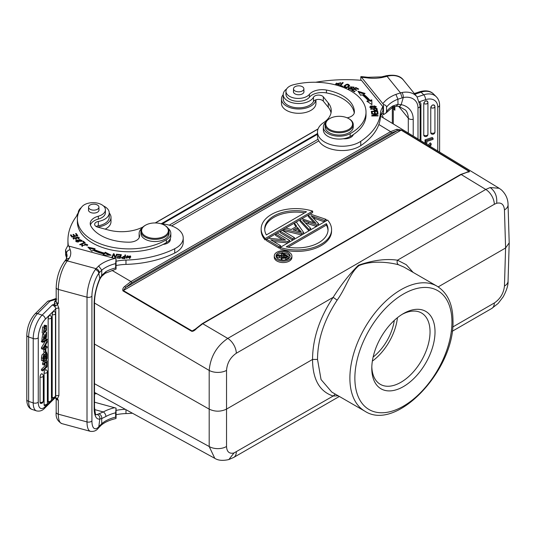 <?xml version="1.0" encoding="UTF-8"?>
<svg xmlns="http://www.w3.org/2000/svg" width="536" height="536" viewBox="0 0 536 536"><rect width="100%" height="100%" fill="white"/><g stroke="black" fill="none" stroke-linecap="round" stroke-linejoin="round"><path stroke-width="0.8" d="M283.209 94.651A17.253 9.956 0 0 0 281.454 99.033A17.253 9.956 0 0 0 306.016 108.051A17.253 9.956 0 0 0 315.898 99.81M281.454 99.033L281.454 103.341A17.253 9.956 0 0 0 306.016 112.359A17.253 9.956 0 0 0 315.952 103.341L315.952 99.79M78.149 213.1A17.253 9.956 0 0 0 78.122 213.14A17.253 9.956 0 0 0 76.655 216.015M97.539 227.076A17.253 9.956 0 0 0 109.371 221.582A17.253 9.956 0 0 0 110.999 217.361A17.253 9.956 0 0 0 109.237 212.98M105.163 229.14A17.253 9.956 0 0 0 109.371 225.891A17.253 9.956 0 0 0 110.999 221.67L110.999 217.361M331.811 392.097L321.051 379.542L317.526 359.442C317.614 339.65 324.153 319.885 337.144 300.153C346.638 286.834 349.586 273.166 359.006 265.581C372.018 260.188 389.103 262.258 398.469 264.744C397.089 263.699 396.761 262.178 397.478 260.195C386.134 258.506 373.13 260.181 358.463 265.206C349.814 273.675 341.378 284.382 333.158 297.333L236.316 353.244A12.321 7.115 -120 0 0 227.753 338.417C216.611 346.129 210.42 356.802 209.187 370.436A12.321 6.868 -0 0 0 226.534 370.389L226.534 446.488A12.321 7.357 180 0 1 209.187 446.528L214.782 458.32C218.112 460.504 222.795 460.92 228.839 459.56L233.984 452.974L333.158 396.03L338.209 395.796M94.51 393.927A28.515 16.462 120 0 0 96.661 393.625M169.262 225.154L318.022 139.266M383.314 117.893A28.515 16.462 120 0 0 381.31 113.927M318.799 140.908L171.6 225.897M394.288 320.407A36.964 21.34 -60 0 1 373.136 357.05M372.359 361.123A41.192 23.778 120 0 0 397.431 317.701M402.134 314.357A41.192 23.778 -60 0 1 421.51 312.99A41.192 23.778 -60 0 1 430.04 331.851A41.192 23.778 -60 0 1 400.915 382.295A41.192 23.778 -60 0 1 380.319 384.332A41.192 23.778 -60 0 1 371.817 366.872M371.79 368.353A44.709 25.815 -60 0 1 403.4 313.594A44.709 25.815 -60 0 1 403.407 313.594A44.709 25.815 -60 0 1 435.018 331.851A44.709 25.815 -60 0 1 403.407 386.603A44.709 25.815 -60 0 1 371.79 368.353M398.469 264.744L403.977 267.102M335.322 394.127L333.158 396.03C319.536 391.528 312.662 379.334 312.542 359.442L317.526 359.442M94.51 344.078L209.187 409.142C214.99 411.856 220.772 411.842 226.534 409.102L312.542 359.442C312.662 338.705 319.536 318.002 333.158 297.333L337.144 300.153M438.193 286.901L505.595 247.987L509.2 242.835M112.017 270.405L130.965 281.541L124.754 286.358L125.739 287.45L123.334 290.546L192.116 330.967A1.059 0.596 120.4 0 0 191.741 331.308C193.107 331.476 194.762 330.504 196.705 328.394L202.755 323.731L227.753 338.417L485.763 189.456A12.321 7.115 60 0 1 494.326 204.283L397.478 260.195L406.268 264.697L413.082 272.355M124.754 286.358C123.019 287.799 122.422 289.306 122.958 290.887A1.059 0.596 -59.6 0 1 123.334 290.546L401.163 130.141A1.059 0.603 -58.7 0 1 401.544 130.04L396.808 129.29L390.597 131.642L378.852 124.513M499.19 188.283L490.159 187.54L485.763 189.456L461.188 174.528L467.245 172.197C469.315 171.996 469.958 171.641 469.174 171.131A1.059 0.603 121.3 0 0 468.792 171.225L401.163 130.141L397.297 130.663L391.327 132.928L131.702 282.827L125.739 287.45L397.297 130.663L396.808 129.29M452.692 327.02L494.326 302.981A12.321 7.115 60 0 1 491.773 308.448L498.158 303.416L503.224 296.797C506.688 290.231 508.302 285.031 508.054 281.199A12.321 7.115 -178.3 0 1 504.45 286.03L505.595 247.987L504.45 209.938A12.321 7.109 -1.7 0 0 508.054 204.712L508.054 204.712A12.321 7.109 -1.7 0 0 508.054 204.692M196.705 328.394L196.183 328.628L196.705 328.394M195.379 329.084L192.116 330.967L193.489 330.545L202.219 323.67L460.645 174.468A1.059 0.61 60 0 1 461.188 174.528L202.755 323.731A1.059 0.61 -120 0 0 202.219 323.67M468.504 171.768L468.792 171.225L467.479 171.989M467.245 172.197L460.645 174.468M278.961 248.074L278.981 246.647L266.539 239.21L266.513 240.637L278.961 248.074L280.576 247.136L280.596 245.716L270.76 239.827L287.906 241.495L289.648 240.49L277.206 233.053L275.591 233.984L275.564 235.411L282.566 239.599M289.648 240.49L289.628 241.91L287.886 242.922L273.601 241.528M292.696 240.141L294.478 239.11L294.499 237.689L282.057 230.252L280.274 231.277L280.254 232.704L292.696 240.141L292.723 238.714L294.499 237.689M301.668 234.962L301.694 233.535L283.792 229.247L283.772 230.674L301.668 234.962L303.584 233.857L303.604 232.43L296.321 222.018L294.438 223.103L294.418 224.524L295.986 226.768M291.899 256.101L291.879 257.528A8.804 5.172 -179.1 0 1 289.299 261.106A8.804 5.172 -179.1 0 1 279.671 262.124A8.804 5.172 -179.1 0 1 274.278 257.26L274.298 255.833A8.804 5.172 0.9 0 0 279.692 260.697A8.804 5.172 0.9 0 0 289.319 259.685A8.804 5.172 0.9 0 0 291.899 256.101A8.804 5.172 0.9 0 0 286.505 251.237A8.804 5.172 0.9 0 0 276.877 252.248A8.804 5.172 0.9 0 0 274.298 255.833M265.139 239.967A35.202 20.676 -179.1 0 1 261.153 230.185L261.173 228.758A35.202 20.676 0.9 0 0 265.159 238.547L265.139 239.967L312.629 212.551L312.656 211.124A35.202 20.676 0.9 0 0 271.484 214.427A35.202 20.676 0.9 0 0 261.173 228.758M331.576 229.83L331.55 231.257A35.202 20.676 -179.1 0 1 321.238 245.589A35.202 20.676 -179.1 0 1 280.073 248.892L280.094 247.465A35.202 20.676 0.9 0 0 321.265 244.168A35.202 20.676 0.9 0 0 331.576 229.83A35.202 20.676 0.9 0 0 327.59 220.048L280.094 247.465M316.401 226.453L316.421 225.033L318.585 223.78L318.565 225.207L316.401 226.453L305.232 222.728M324.347 221.87L324.367 220.443L326.183 219.398L326.156 220.819L324.347 221.87L313.279 217.904M314.009 222.782L308.3 216.511L308.321 215.09L316.093 223.512M310.672 228.349L310.652 229.776L308.863 230.808L300.033 221.288L300.053 219.861L308.883 229.381L310.672 228.349L302.753 220.296M278.981 246.647L280.596 245.716M275.591 233.984L285.427 239.873L268.281 238.205L266.539 239.21M287.886 242.922L287.906 241.495M292.723 238.714L280.274 231.277M301.694 233.535L303.604 232.43M294.438 223.103L296.71 226.346L291.303 229.468L285.795 228.088L283.792 229.247M301.426 232.202L297.467 227.431L293.138 229.931L301.406 232.215M297.467 227.431L297.447 228.852L294.84 230.359M299.302 231.498L297.447 228.852M299.591 230.46L299.577 231.579M278.117 252.992A7.042 4.134 -179.1 0 1 285.822 252.181A7.042 4.134 -179.1 0 1 290.137 256.074A7.042 4.134 -179.1 0 1 288.073 258.942A7.042 4.134 -179.1 0 1 280.375 259.752A7.042 4.134 -179.1 0 1 276.06 255.86A7.042 4.134 -179.1 0 1 278.117 252.992M290.023 256.784A7.042 4.134 0.9 0 0 283.021 253.253M281.474 253.347A7.042 4.134 0.9 0 0 278.097 254.419A7.042 4.134 0.9 0 0 276.154 256.57M281.179 257.856L276.824 257.374L276.844 255.947L281.949 256.335M282.546 260.081L281.159 258.868L281.179 257.447L281.869 258.359L285.768 258.104L288.502 256.53L282.278 252.811L281.474 253.28L281.454 254.701L282.981 255.618M288.502 256.53L288.482 257.957L284.837 259.994M279.598 257.762L279.618 256.342M281.474 253.28L284.221 254.922L283.276 255.464L277.889 255.344L276.844 255.947M285.748 259.531L285.768 258.104M281.849 259.786L281.869 258.359M281.956 256.342L281.179 257.447M287.048 256.61L284.944 255.357L282.258 257.28L282.693 257.903L285.072 257.749L287.048 256.61M285.822 257.314L284.924 256.778L284.944 255.357M284.924 256.778L282.854 257.984M283.149 257.803L283.175 256.382M265.159 238.547L312.656 211.124M306.485 211.76L266.352 234.935A31.684 18.606 -179.1 0 1 264.697 228.812A31.684 18.606 -179.1 0 1 273.976 215.914A31.684 18.606 -179.1 0 1 306.485 211.76M304.622 212.839A31.684 18.606 0.9 0 0 273.95 217.335A31.684 18.606 0.9 0 0 264.704 229.522M326.397 223.659L286.257 246.828A31.684 18.606 -179.1 0 0 318.773 242.681A31.684 18.606 -179.1 0 0 328.052 229.776A31.684 18.606 -179.1 0 0 326.397 223.659L326.377 225.08L288.107 247.176M328.019 230.493A31.684 18.606 0.9 0 0 326.377 225.08M308.863 230.808L308.883 229.381M316.079 223.512L301.915 218.782L300.053 219.861M314.954 223.097L314.96 222.373M326.183 219.398L310.17 214.025L308.321 215.09M324.367 220.443L311.228 215.807M318.585 223.78L310.994 215.579M316.421 225.033L302.773 220.283M430.455 146.529L430.019 146.268M429.45 146.603L431.138 144.968L431.138 143.702L430.287 142.857L428.103 145.102M429.148 145.738L431.138 143.702M430.763 132.72A2.291 1.32 0 0 0 433.617 133.169A2.291 1.32 0 0 0 434.937 131.97A2.291 2.291 0 0 1 431.219 133.759A2.285 1.615 -45.1 0 1 430.763 132.72L430.763 107.488L432.083 105.291M430.877 106.818L432.291 105.163M434.361 105.224L432.599 105.016L434.207 105.09L434.709 106.168M423.755 135.065A2.291 1.32 0 0 0 426.616 135.514A2.291 1.32 0 0 0 427.929 134.315A2.291 2.291 0 0 1 424.211 136.104A2.285 1.615 -45.1 0 1 423.755 135.065L423.755 103.435L425.075 101.237M423.875 102.765L425.283 101.11M427.353 101.17L425.597 100.962L427.199 101.036L427.708 102.115M419.594 102.302L420.452 102.778L420.7 103.609M425.028 139.869L425.879 140.713L433.068 138.308L432.217 137.464L425.028 139.869L425.028 143.233M432.632 147.856L432.05 147.501M394.865 106.483L394.865 110.275L394.06 106.215M393.665 106.872A3.698 2.734 141 0 0 393.297 108.346L394.865 110.275L394.516 107.327M401.96 92.534A21.299 15.752 -39 0 1 417.035 96.855L420.13 105.961A3.698 2.137 180 0 1 418 107.89A17.601 13.018 141 0 0 403.266 97.545A3.698 1.441 -101.4 0 0 401.96 92.534L400.499 92.889L387.052 76.313A3.698 1.28 -105.1 0 0 386.088 75.764C394.717 74.323 400.553 75.837 403.595 80.286A21.299 15.752 141 0 0 387.052 76.313L386.027 76.588A3.698 1.28 -105.1 0 0 385.062 76.038L381.458 76.889L382.181 77.492A28.16 16.261 180 0 1 367.709 77.948A105.612 60.977 0 0 0 361.492 77.305L382.892 103.696A35.202 20.328 180 0 1 395.89 94.396L397.92 99.194L397.993 104.319L392.955 105.907A3.698 2.164 59.2 0 1 392.198 107.602L386.027 112.996L386.53 111.528A31.51 18.191 180 0 1 392.955 105.907M398.911 106.336A3.698 2.117 -78.9 0 0 401.169 104.641L403.266 97.545L397.92 99.194A31.51 18.191 0 0 0 386.53 107.213C386.51 105.873 385.498 104.982 383.495 104.56L382.892 103.696M386.53 107.213L386.53 111.528M381.846 112.761L383.495 114.671L386.027 112.996M361.492 77.305L360.822 76.681L361.599 76.628M408.298 133.069L408.298 118.215A3.698 2.137 180 0 0 413.216 119.247A24.643 18.224 -39 0 0 401.169 104.641L397.993 104.319L396.339 106.235M396.211 106.242L398.885 106.329L405.598 110.155A20.944 15.49 141 0 1 408.298 118.215L398.623 106.282M360.822 76.681L360.822 80.273M383.495 104.56L383.495 114.671M382.892 106.718L382.892 111.026A35.202 20.328 180 0 0 380.426 117.498A80.969 46.746 0 0 1 360.748 145.638A24.643 14.224 0 0 1 352.574 149.202A24.643 14.224 0 0 1 317.486 136.318L317.486 132.01A24.643 14.224 0 0 0 352.574 144.894A24.643 14.224 0 0 0 360.748 141.33A80.969 46.746 0 0 0 380.426 113.183A35.202 20.328 180 0 1 382.892 106.718L361.492 80.326A105.612 60.977 0 0 0 315.684 82.256M434.93 106.838L434.937 106.744A2.291 1.32 180 0 1 433.617 107.937L434.817 107.166M433.49 104.855L432.867 104.969M427.922 102.791L427.929 102.691A2.291 1.32 180 0 1 426.616 103.884L427.808 103.113M426.488 100.802L425.865 100.922M420.921 104.259L420.928 104.178A2.291 1.32 180 0 1 420.11 105.19L420.753 104.681M420.351 102.664L419.48 102.296M425.879 140.713L425.879 143.749M426.884 144.365L426.884 141.457L433.068 139.387L433.068 138.308M373.391 109.371L373.284 108.996L373.391 109.371M43.684 360.185L45.493 360.668L43.758 360.112M44.314 359.555L44.032 360.179M45.493 360.668L46.826 357.056M42.592 360.815L45.031 361.733L44.059 363.777L44.059 365.043L45.52 361.84L47.101 362.142L47.101 360.909L46.076 360.567M44.059 360.313L44.059 361.539M44.059 365.043L42.592 364.554L42.592 363.287L43.57 361.244M42.592 363.287L44.059 363.777M47.101 357.15L47.101 358.403L45.982 360.762L47.101 360.909M41.473 347.676L41.473 348.769L42.94 349.258L47.101 347.81L47.101 346.658L45.875 347.134L45.875 344.38L47.101 342.357L47.101 341.137L42.94 348.166L41.473 347.676L45.459 340.95M40.669 374.778A2.285 0.931 -71.5 0 1 41.178 374.081A2.285 0.931 -71.5 0 1 41.929 373.793A2.291 2.291 0 0 1 43.309 375.897A2.291 1.32 180 0 1 43.094 376.453A2.291 1.32 180 0 1 40.032 377.089A2.285 0.931 -71.5 0 1 40.669 374.778M41.178 403.045L41.453 402.71M40.743 403.34L40.18 403.085L40.676 403.353M40.18 403.085L40.032 402.429L40.89 402.449M41.761 402.382L43.094 401.692A2.291 1.32 180 0 1 40.032 402.322L40.113 402.925M40.032 402.322L40.032 377.089M44.729 370.731A2.285 0.931 -71.5 0 1 45.238 370.041A2.285 0.931 -71.5 0 1 45.989 369.753A2.291 2.291 0 0 1 47.369 371.85A2.291 1.32 180 0 1 47.155 372.413A2.291 1.32 180 0 1 44.093 373.043A2.285 0.931 -71.5 0 1 44.729 370.731M44.803 405.685L44.24 405.437L44.736 405.705M44.24 405.437L44.093 404.774L44.95 404.801M45.821 404.734L47.155 404.037A2.291 1.32 180 0 1 44.093 404.667L44.173 405.276M44.093 404.667L44.093 373.043M48.789 316.387A2.285 0.931 -71.5 0 1 49.292 315.691A2.285 0.931 -71.5 0 1 50.049 315.403A2.291 2.291 0 0 1 51.429 317.506A2.291 1.32 180 0 1 48.153 318.692A2.285 0.931 -71.5 0 1 48.789 316.387M49.292 402.201L49.573 401.866M48.863 402.496L48.3 402.241L48.789 402.509M48.3 402.241L48.16 401.585L49.098 401.605M50.016 401.511L51.429 400.285A2.291 1.32 180 0 1 48.153 401.477L48.233 402.087M48.153 401.477L48.153 318.692M52.85 312.341A2.285 0.931 -71.5 0 1 53.352 311.651A2.285 0.931 -71.5 0 1 54.109 311.356A2.291 2.291 0 0 1 55.489 313.46A2.291 1.32 180 0 1 52.213 314.652A2.285 0.931 -71.5 0 1 52.85 312.341M53.352 398.154L53.633 397.819M52.917 398.449L52.354 398.194L52.85 398.469M52.354 398.194L52.22 397.545L53.158 397.565M54.076 397.464L55.489 396.245A2.291 1.32 180 0 1 52.213 397.431L52.294 398.04M52.213 397.431L52.213 314.652M45.058 362.859L45.058 365.766L41.473 369.338L41.473 370.416L42.94 370.905L47.101 366.758L47.101 362.296L46.022 361.934M41.406 340.963L42.867 341.452L42.867 342.303L41.406 341.814L41.406 340.963L43.228 340.005M44.334 339.429L45.714 338.705L47.175 339.194L47.175 340.052L42.867 342.303M43.356 340.052L41.895 339.563L42.719 333.995L44.187 334.484L43.356 340.052L44.97 337.841L45.486 334.531L46.277 333.452L45.701 338.404L46.505 337.204L46.605 332.28L43.999 338.786L43.597 338.651M43.423 334.23L43.691 333.325M43.443 354.041L44.3 352.139M41.473 357.793L41.473 360.44L42.94 360.929L47.101 356.782L47.101 353.934L46.357 352.185L44.877 354.658C43.845 354.229 43.195 355.435 42.94 358.283L41.473 357.793C41.734 354.946 42.384 353.74 43.416 354.169M43.436 331.161L45.031 328.334L44.897 326.344M45.56 326.927L44.099 326.437L44.26 325.198L46.558 325.52L45.721 325.687L45.56 326.927L46.357 326.833L46.498 328.823L43.858 332.139L44.146 327.375L43.61 333.305L46.498 330.431L46.558 325.52M43.61 333.305L42.15 332.816L42.679 326.886L44.146 327.375M44.213 348.815L43.818 349.211L43.818 351.971L45.279 352.46L45.888 351.857L45.888 349.097L44.622 348.675M56.756 299.115L50.149 301.051L37.553 313.594L42.123 315.128L52.26 305.024C54.324 305.714 55.483 306.987 55.731 308.843L45.326 319.215A14.083 5.762 108.5 0 0 38.264 337.747L38.264 402.134A14.083 5.762 108.5 0 0 40.334 408.204A14.083 5.762 108.5 0 0 45.326 406.596L49.366 402.563M55.054 303.678L54.377 304.167L55.288 305.882L52.26 305.024L54.377 304.167L54.618 301.735L56.179 299.818M55.288 305.882L55.704 306.023L57.459 304.502L56.474 303.088L58.31 303.363L57.459 304.502L58.906 308.267A2.466 1.42 0 0 0 55.731 308.843L55.731 396.225A2.466 1.42 180 0 1 58.906 395.648L57.459 398.637L58.31 400.231L56.2 398.308M54.377 304.167L55.704 306.023L54.545 304.059L55.355 303.45M56.474 398.697L57.459 398.637L55.711 397.618L54.94 397.973M55.476 396.479L55.061 397.786M55.711 397.618L55.342 397.859M56.179 398.261L56.179 398.295A3.698 2.137 0 0 0 56.179 398.295A3.698 2.137 0 0 0 58.31 400.231L58.31 414.174L87.006 421.926A3.698 2.137 0 0 0 91.917 420.901A17.601 6.097 105.1 0 0 98.818 426.73A3.698 2.888 42.6 0 1 98.189 428.324C96.359 430.716 93.793 431.728 90.477 431.353A21.299 7.377 -74.9 0 1 87.006 421.926L87.006 297.179L58.31 289.427A3.698 2.137 180 0 1 56.179 287.49L56.179 301.433A2.111 1.561 39 0 1 54.618 301.735M56.179 287.49C56.595 277.427 59.355 268.791 64.474 261.588A3.698 2.734 39 0 1 67.342 260.898L96.051 268.657L95.348 269.554A3.698 2.566 35.9 0 1 98.818 273.32A17.601 6.097 105.1 0 0 91.917 296.153L91.917 420.901M64.97 260.972A3.698 2.734 39 0 1 67.824 260.302L67.342 260.898A21.299 7.377 105.1 0 0 58.31 289.427L58.31 303.363A3.698 2.137 180 0 1 56.401 302.157A3.698 2.137 180 0 1 56.179 301.433L56.26 301.339M69.385 258.084L66.176 259.27L67.074 256.074A24.468 14.124 0 0 0 66.551 253.18A3.698 2.955 -19.9 0 1 70.169 249.729A28.16 16.261 180 0 1 69.385 258.084L67.824 260.302M116.064 269.072L105.143 273.327A3.698 2.104 -119.2 0 0 105.914 271.638A31.51 18.191 180 0 1 115.642 267.926L116.064 269.072L116.064 258.962L115.642 263.612A31.51 18.191 0 0 0 101.773 270.171L101.699 275.377L105.914 271.638M115.642 267.926L115.642 263.612M98.657 265.997L96.051 268.657C98.055 269.427 99.153 270.76 99.361 272.643L101.773 270.171L98.657 265.997A35.202 20.328 180 0 1 114.771 258.493L116.064 258.962M114.771 258.493L69.064 246.138A105.612 60.977 0 0 0 70.169 249.729M65.627 254.935L65.546 249.984L67.643 245.95L69.064 246.138M95.931 414.542A20.944 7.249 105.1 0 0 97.17 414.516A3.698 3.41 76.8 0 1 99.796 418.985L98.818 426.73L99.361 426.1L98.845 427.581L101.116 425.269L101.746 423.681A31.51 18.191 180 0 1 115.642 417.108L116.064 418.254L116.064 408.137L94.51 402.194M101.083 425.296C104.647 422.268 109.579 420.016 115.87 418.542L116.064 418.254M115.642 417.108L115.642 412.794A31.51 18.191 0 0 0 105.914 416.505L101.699 418.576L101.746 423.681L99.361 426.1M105.914 416.505A3.698 2.104 -119.2 0 0 103.341 411.956A35.202 20.328 180 0 1 114.771 407.675M116.064 408.137L115.642 412.794M97.17 414.516L103.341 411.956L94.597 409.591M99.106 413.913C101.003 414.81 101.867 416.365 101.699 418.576L99.796 418.985A24.643 8.529 -74.9 0 1 94.162 408.077L94.162 303.45A24.643 8.529 -74.9 0 1 99.796 278.633L99.823 279.243C96.426 287.182 94.651 294.954 94.51 302.545A3.698 2.137 180 0 1 94.162 303.45M99.823 279.243L101.539 276.482L101.699 275.377L99.796 278.633L98.818 273.32L99.361 272.643M47.101 346.658L45.875 346.249M47.101 341.137L45.882 340.729M42.94 348.166L42.94 349.258M44.213 347.75A10.191 4.174 108.5 0 0 43.617 348.038L45.332 345.271L45.332 347.341L43.878 347.643M45.332 347.341L44.28 346.993M45.238 362.45L46.518 362.879L46.518 366.255L45.058 365.766M47.101 362.296L46.518 362.879M41.473 369.338L42.94 369.827L46.518 366.255M42.94 369.827L42.94 370.905M42.867 341.452L47.175 339.194M43.785 338.846L43.999 338.786C43.202 338.638 43.275 337.533 44.233 335.469L44.187 334.484M45.084 337.251L45.647 337.439M45.701 338.404L44.897 338.136M45.841 351.904L46.659 352.172L45.754 351.985M44.877 354.658L43.182 353.954M42.94 360.929L42.94 358.283M46.518 356.138L45.232 357.425L45.446 354.309L46.398 353.539L46.518 356.138L45.232 355.71M44.434 355.549L44.575 355.716C43.912 355.033 43.563 356.165 43.523 359.12L44.642 358.008L44.642 356.554L43.711 356.239M44.207 355.596L44.642 356.554M46.498 353.934L45.821 353.706M44.642 358.008L43.523 357.633M45.721 325.687L44.26 325.198M43.818 349.211L45.279 349.7L45.279 352.46M45.888 349.097L45.279 349.7M124.694 256.436L124.962 254.955L125.598 254.995L124.942 258.633L122.396 258.446L121.438 257.515L124.694 256.436L123.454 256.362L123.454 256.791L123.454 256.362L124.694 256.436L124.613 257.293M124.379 258.164L124.613 256.865L122.101 257.474L122.556 258.024L124.379 258.164L123.146 258.091L123.146 258.526L123.146 258.091L124.379 258.164L124.379 258.6M286.633 88.969A15.49 8.944 0 0 0 283.209 94.577L283.209 98.885A15.49 8.944 0 0 0 305.265 106.986A15.49 8.944 0 0 0 313.493 101.545A5.28 3.049 180 0 1 318.17 99.408A5.28 3.049 180 0 1 323.315 101.157L328.267 107.26A31.684 18.291 180 0 1 331.034 112.861M352.132 135.36A8.804 5.079 180 0 1 352.614 135.876M283.209 94.577A15.49 8.944 0 0 0 305.265 102.678A15.49 8.944 0 0 0 313.493 97.23A5.28 3.049 180 0 1 318.17 95.1A5.28 3.049 180 0 1 323.315 96.849L328.267 102.952A31.684 18.291 180 0 1 331.255 110.704A31.684 18.291 180 0 1 323.51 122.69A24.643 14.224 0 0 0 317.486 132.01M338.363 84.768L339.348 84.253L335.616 83.897L340.889 82.819L336.327 83.871L338.363 84.768L338.363 85.224M370.919 105.9L376.272 106.61L375.18 107.703L369.8 106.999L370.919 105.9L370.919 106.396M370.745 109.244L370.637 108.875L376.882 108.265L377.25 109.733C375.723 111.079 374.403 110.838 373.284 108.996L370.745 109.244M360.721 95.361L357.941 91.2L365.07 93.472L363.488 94.162A61.077 35.262 180 0 1 369.974 100.373L371.77 99.884L371.924 104.587L366.838 101.224L368.379 100.802A59.315 34.25 0 0 0 362.081 94.772L360.721 95.361M354.537 91.783L351.569 90.236L355.817 87.522L358.698 89.023L358.195 89.344L355.844 88.118L354.544 88.949L356.742 90.102L356.246 90.416L354.041 89.264L352.594 90.189L355.04 91.468L354.537 91.783M371.662 113.404L371.321 111.321L377.632 110.979L377.96 112.996L377.217 113.036L376.949 111.388L375.012 111.495L375.26 113.036L374.523 113.076L374.275 111.535L372.125 111.649L372.406 113.364L371.662 113.404M371.703 114.121L371.696 113.766L378.027 113.712L378.041 114.088L373.103 115.602L378.081 115.562L378.088 115.917L371.75 115.97L371.743 115.588L376.681 114.074L371.703 114.121M344.032 86.698L344.032 86.108C346.638 83.67 348.507 83.589 349.64 85.854C347.02 88.266 345.151 88.353 344.032 86.108L343.985 86.41M342.638 86.658L339.663 85.76L342.584 82.517L343.214 82.705L340.635 85.566L342.98 86.269L342.638 86.658M349.432 87.736L350.464 89.15L351.562 88.306L350.296 86.939L354.068 87.134L353.653 87.817L353.077 87.609L353.345 87.147L351.033 86.872L352.487 88.541L348.38 88.326L348.856 87.529L349.432 87.736L349.137 89.204M351.717 89.479L351.562 88.306M354.249 113.042A40.133 23.169 0 0 0 350.611 105.17A40.133 23.169 0 0 0 326.437 92.922A14.083 8.127 0 0 0 309.419 97.217A12.321 7.115 180 0 1 303.262 100.694A12.321 7.115 180 0 1 287.102 97.21A12.321 7.115 180 0 1 285.943 94.195L285.943 91.321A12.321 7.115 0 0 0 287.102 94.336A12.321 7.115 0 0 0 298.257 98.43A12.321 7.115 0 0 0 309.419 94.343A14.083 8.127 180 0 1 326.437 90.048A40.133 23.169 180 0 1 350.611 102.296A40.133 23.169 180 0 1 354.397 112.017A10.559 6.097 180 0 1 354.397 112.044A10.559 6.097 180 0 1 347.161 117.833M366.014 112.124L366.014 114.999A51.751 29.875 180 0 1 353.311 134.603A8.804 5.079 180 0 1 348.38 138.322A8.804 5.079 180 0 1 343.368 138.744A15.839 9.146 180 0 1 336.387 138.931A15.839 9.146 180 0 1 324.836 133.806A15.839 9.146 180 0 1 323.342 129.926L323.342 127.052A15.839 9.146 0 0 0 324.836 130.931A15.839 9.146 0 0 0 350.175 133.638A51.751 29.875 0 0 0 366.014 112.124A51.751 29.875 0 0 0 361.13 99.455A51.751 29.875 0 0 0 293.266 84.815A12.321 7.115 0 0 0 285.943 91.321M339.348 84.902L339.348 84.253M340.688 83.12L340.152 82.725M336.635 83.06L335.697 84.299M336.347 84.916L336.327 83.871M376.131 107.046L375.555 106.597M370.523 106.945L369.954 107.421M370.523 107.87L370.523 106.986L371.495 107.736L375.555 106.624L374.637 105.873L370.523 106.986M375.555 106.624L375.555 107.522M376.882 108.265L376.882 109.123L376.393 109.177M374.021 109.404L373.418 109.465M377.25 110.59L376.882 109.123M374.202 110.429L374.021 108.922C374.416 110.249 375.24 110.53 376.507 109.753L376.513 110.557M376.507 110.383L376.252 108.701L374.021 108.922M363.931 93.968L358.671 92.293M363.488 94.162L363.488 95.026A61.077 35.262 0 0 1 369.967 101.23L369.974 100.373M371.77 99.884L371.77 100.748L369.974 101.23M371.897 104.567L371.77 100.748M368.379 100.802L368.379 101.666L367.763 101.833M355.817 87.522L355.817 88.132M354.544 88.949L354.544 89.525M352.594 90.189L352.594 90.772M377.632 110.979L377.632 111.843L377.029 111.877M375.012 111.984L374.356 112.024M372.125 112.138L371.461 112.178M377.82 113.002L377.632 111.843M375.012 111.495L375.126 113.042M372.125 111.649L372.265 113.371M378.027 113.712L378.027 114.094M373.103 115.602L373.103 115.957M378.081 115.562L378.081 115.917M376.681 114.51L376.681 114.074M349.586 86.008L348.943 85.412M344.869 85.881L344.085 86.825M344.722 87.428L344.695 86.383L346.933 87.321L348.956 85.566L346.779 84.641L344.695 86.383M348.956 85.566L348.775 86.973M342.584 82.517L342.584 83.375L340.273 85.948M340.635 85.566L340.635 86.055M349.124 88.487L348.4 89.016M348.856 88.393L348.856 87.529M353.894 87.576L353.345 87.174M351.033 87.02L350.484 87.381M351.033 86.872L351.107 87.924M351.623 88.373L352.306 88.963M343.368 138.744A15.839 9.146 0 0 0 350.175 136.513A51.751 29.875 0 0 0 353.311 134.603M325.097 124.607L325.097 126.905A14.083 8.127 0 0 0 326.431 130.355A14.083 8.127 0 0 0 342.236 134.844A14.083 8.127 0 0 0 353.264 126.905L353.264 124.607A14.083 8.127 180 0 1 345.151 131.97A14.083 8.127 180 0 1 326.431 128.057A14.083 8.127 180 0 1 325.097 124.607A14.083 8.127 180 0 1 329.225 118.858L329.72 118.57A13.38 7.725 0 0 0 327.067 127.307A13.38 7.725 0 0 0 344.856 131.025A13.38 7.725 0 0 0 351.294 120.754A13.38 7.725 0 0 0 348.641 118.57A13.38 7.725 0 0 0 333.506 117.036A13.38 7.725 0 0 0 329.72 118.57M348.641 118.57L349.137 118.858A14.083 8.127 180 0 1 351.931 121.163A14.083 8.127 180 0 1 353.264 124.607M325.714 122.235A15.839 9.146 0 0 0 323.342 127.052M303.892 91.147A5.28 3.049 180 0 1 303.979 91.703A5.28 3.049 180 0 1 300.937 94.463A5.28 3.049 180 0 1 293.916 92.996A5.28 3.049 180 0 1 293.42 91.703A5.28 3.049 180 0 1 293.507 91.147M294.867 86.805A5.192 2.995 0 0 0 293.507 88.829A5.192 2.995 0 0 0 296.823 91.623A5.192 2.995 0 0 0 302.538 90.845A5.192 2.995 0 0 0 303.892 88.829A5.192 2.995 0 0 0 300.575 86.028A5.192 2.995 0 0 0 294.867 86.805M79.69 244.557L84.152 242.614L82.557 241.394L83.154 241.133L85.177 242.681L80.119 244.878L79.69 244.557M84.152 243.123L84.152 242.614M81.325 207.559A15.49 8.944 0 0 0 79.717 209.114A15.49 8.944 0 0 0 78.29 212.33A17.601 10.164 180 0 1 76.842 215.767A105.612 60.977 0 0 0 67.938 240.269A105.612 60.977 0 0 0 68.407 245.997M143.025 226.942A24.643 14.224 0 0 0 142.442 227.231A31.684 18.291 180 0 1 108.252 229.971L97.679 227.117A5.28 3.049 180 0 1 94.638 224.356A5.28 3.049 180 0 1 98.349 221.442A15.49 8.944 0 0 0 107.776 216.698A15.49 8.944 0 0 0 109.203 213.475A15.49 8.944 0 0 0 109.237 212.906A15.49 8.944 0 0 0 103.455 205.938M116.064 261.233A35.202 20.328 180 0 1 125.973 260.087A80.969 46.746 0 0 0 174.729 248.724A24.643 14.224 0 0 0 180.9 244.007A24.643 14.224 0 0 0 183.225 237.977A24.643 14.224 0 0 0 161.182 223.827M130.489 255.953L130.73 256.851L126.342 257.836L126.094 256.932L130.489 255.953L130.489 256.818L129.987 256.288M115.294 256.958L114.094 253.809L113.458 253.709L111.85 257.247L112.446 257.34L113.712 254.56L114.905 257.709L115.541 257.809L117.156 254.272L116.56 254.178L115.294 257.769L116.56 254.178M104.533 253.133L105.257 252.242L111.086 255.176L102.939 255.089L103.783 254.051A61.077 35.262 180 0 1 93.029 250.305L91.837 251.223L87.897 247.103L95.113 248.711L94.088 249.495A59.315 34.25 0 0 0 104.533 253.133L104.533 253.997A59.315 34.25 180 0 1 94.088 250.359L94.088 249.495M117.773 254.345L121.33 254.721L120.205 258.319L116.754 257.963L116.888 257.535L119.709 257.829L120.051 256.724L117.411 256.449L117.545 256.027L120.185 256.302L120.567 255.076L117.639 254.774L117.773 254.345L117.773 254.788M81.485 241.28L75.737 240.965L76.239 240.115L82.001 240.403L81.485 241.28M79.073 238.346L78.189 238.795L77.827 238.473L78.611 237.756L77.948 236.939L76.326 237.428L76.615 238.554L73.037 238.272L74.075 237.348L74.444 237.676L73.76 238.272L75.811 238.641L75.502 237.428L79.388 237.756L79.073 238.346M76.239 233.542L77.76 235.686L71.898 237.073L70.424 235.003L71.114 234.842L72.32 236.53L74.115 236.108L72.99 234.52L73.673 234.359L74.806 235.94L76.802 235.465L75.549 233.709L76.239 233.542L76.072 234.446M85.613 243.893L84.34 244.115L87.71 244.731L81.639 245.595L82.149 244.758L82.758 244.986L82.363 245.602L86.973 244.758L85.613 243.893M141.879 228.249A15.839 9.146 0 0 0 139.132 233.401A15.839 9.146 0 0 0 139.38 235.016A10.559 6.097 180 0 1 139.548 236.088A10.559 6.097 180 0 1 128.935 242.185A40.133 23.169 180 0 1 112.104 240.001A40.133 23.169 180 0 1 90.879 226.045A14.083 8.127 180 0 1 90.216 223.579A14.083 8.127 180 0 1 98.316 216.216A12.321 7.115 0 0 0 105.404 209.777L105.404 212.651A12.321 7.115 180 0 1 98.316 219.09A14.083 8.127 0 0 0 90.437 225.013M170.816 233.401L170.816 236.275A15.839 9.146 180 0 1 170.254 238.694A8.804 5.079 180 0 1 170.347 239.431A8.804 5.079 180 0 1 169.517 241.589A8.804 5.079 180 0 1 163.078 244.436A51.751 29.875 180 0 1 107.173 248.945A51.751 29.875 180 0 1 77.372 221.891L77.372 219.016A51.751 29.875 0 0 0 107.173 246.071A51.751 29.875 0 0 0 166.381 239.746A15.839 9.146 0 0 0 170.816 233.401A15.839 9.146 0 0 0 168.063 228.249M139.266 237.475A15.839 9.146 180 0 1 139.132 236.275L139.132 233.401M116.064 265.541A35.202 20.328 180 0 1 125.973 264.402A80.969 46.746 0 0 0 174.729 253.039A24.643 14.224 0 0 0 180.9 248.322A24.643 14.224 0 0 0 183.225 242.285L183.225 237.977M96.185 226.507A5.28 3.049 180 0 1 98.349 225.757A15.49 8.944 0 0 0 107.776 221.006A15.49 8.944 0 0 0 109.237 217.214L109.237 212.906M67.938 240.269L67.938 244.584A105.612 60.977 0 0 0 67.965 245.957M168.733 240.811A8.804 5.079 180 0 1 169.517 241.589M116.064 410.409A35.202 20.328 180 0 1 125.277 409.296M116.064 414.723A35.202 20.328 180 0 1 125.973 413.578A80.969 46.746 0 0 0 132.459 413.229M163.078 244.436A51.751 29.875 0 0 0 166.381 242.62A15.839 9.146 0 0 0 170.254 238.694M105.404 209.777A12.321 7.115 0 0 0 98.309 203.338A12.321 7.115 0 0 0 81.827 206.889A51.751 29.875 0 0 0 77.372 219.016M98.939 209.476A5.28 3.049 180 0 1 99.026 210.032A5.28 3.049 180 0 1 98.53 211.325A5.28 3.049 180 0 1 91.509 212.792A5.28 3.049 180 0 1 88.467 210.032A5.28 3.049 180 0 1 88.554 209.476M164.431 225.207L164.934 225.495A14.083 8.127 180 0 1 169.054 231.244L169.054 233.401A14.083 8.127 180 0 1 149.001 240.765A14.083 8.127 180 0 1 140.894 233.401L140.894 231.244A14.083 8.127 180 0 1 142.221 227.8A14.083 8.127 180 0 1 145.015 225.495L145.517 225.207A13.38 7.725 0 0 0 142.857 227.398A13.38 7.725 0 0 0 149.303 237.662A13.38 7.725 0 0 0 167.091 233.944A13.38 7.725 0 0 0 164.431 225.207A13.38 7.725 0 0 0 160.646 223.673A13.38 7.725 0 0 0 145.517 225.207M88.561 207.023A5.192 2.995 0 0 0 88.554 207.157A5.192 2.995 0 0 0 93.633 210.152A5.192 2.995 0 0 0 98.932 207.291A5.192 2.995 0 0 0 98.939 207.157A5.192 2.995 0 0 0 93.86 204.156A5.192 2.995 0 0 0 88.561 207.023M169.054 231.244A14.083 8.127 180 0 1 167.728 234.694A14.083 8.127 180 0 1 149.001 238.607A14.083 8.127 180 0 1 140.894 231.244M125.444 255.846L124.962 255.819L124.962 254.955M122.108 257.387L121.545 257.943M124.962 255.819L124.694 257.3M124.613 256.865L124.453 258.607M122.108 258.372L122.101 257.474M122.556 258.473L122.556 258.024M130.677 257.287L130.489 256.818M126.871 256.302L126.141 257.36M130.067 256.818L127.266 255.779L126.757 256.932L129.531 258.03L130.067 256.818L129.953 258.339M126.858 258.372L126.757 256.932M113.458 253.709L112.218 257.307M114.094 253.809L114.094 254.667L113.733 254.613M115.274 257.769L114.094 254.667M94.242 249.381L88.943 248.202M105.257 252.242L104.533 253.997M109.337 255.163L105.257 253.106M103.783 254.051L103.636 255.096M121.069 255.558L120.567 255.505M116.888 257.535L116.888 257.977M119.709 257.829L119.709 258.265M119.836 258.278L120.051 256.724M117.545 256.027L117.545 256.463M120.185 256.302L120.051 257.153M120.185 257.166L120.567 255.076M76.494 240.791L75.857 241.401M81.881 240.832L81.264 240.275M81.278 240.409L79.77 239.465L76.46 240.979L77.914 241.924L81.278 240.409L81.251 241.455M76.474 241.97L76.46 240.979M83.154 241.85L83.154 241.133M78.611 238.62L78.611 237.756M73.76 238.326L73.191 238.728M76.501 238.909L76.326 238.292M74.075 237.85L74.075 237.348M73.76 238.272L73.78 239.244M75.616 237.924L76.326 237.441M78.571 237.549L79.248 238.158M77.238 235.806L76.239 234.406M71.114 234.842L70.953 235.74M72.32 236.53L72.32 236.972M72.065 237.033L71.114 235.699M74.115 236.55L74.115 236.108M73.673 234.359L73.512 235.257M74.806 235.94L74.806 236.383M74.551 236.443L73.673 235.217M76.802 235.914L76.802 235.465M82.363 245.702L81.78 246.017M87.576 245.18L86.966 244.664M82.149 245.622L82.149 244.758M86.973 244.758L86.926 245.836M82.363 246.493L82.363 245.602M94.51 383.722L209.187 446.528L209.187 370.436L94.51 303.041M317.486 134.281L162.247 223.907M161.122 223.814L317.486 133.538M318.016 129.076L155.413 222.949M354.865 378.128A68.648 39.631 120 0 0 403.407 406.154A68.648 39.631 120 0 0 451.942 322.076A68.648 39.631 120 0 0 403.407 294.05A68.648 39.631 120 0 0 354.865 378.128M437.001 286.164C447.56 292.817 452.887 304.314 452.974 320.642C454.923 369.364 396.687 432.244 364.828 411.166A72.166 41.667 -60 0 1 349.887 378.128A72.166 41.667 -60 0 1 381.384 305.5A72.166 41.667 -60 0 1 437.001 286.164L404.003 267.116M226.534 446.488C226.835 451.861 229.321 454.026 233.984 452.974M339.348 396.452L233.763 457.409A12.321 7.115 -120 0 0 236.316 451.942M494.326 302.981C500.296 298.88 503.673 293.232 504.45 286.03M504.45 209.938C503.967 204.464 501.374 202.24 496.664 203.258L494.326 204.283M236.316 353.244C230.359 357.358 227.096 363.073 226.534 370.389M191.741 331.308L122.958 290.887M131.702 282.827A1.059 0.61 -120 0 0 130.965 281.541L390.597 131.642A1.059 0.61 60 0 1 391.327 132.928M401.544 130.04L469.174 171.131M496.664 203.258C497.308 196.471 495.143 191.231 490.159 187.54M314.096 218.199L314.116 216.772M308.24 223.78L308.26 222.36M437.765 150.971L437.765 107.093A14.083 9.95 134.9 0 0 434.187 100.152A14.083 9.95 134.9 0 0 425.577 99.676L419.541 101.693M392.667 107.334A10.385 5.997 180 0 0 393.297 108.346L393.297 123.957M417.155 97.009L423.728 94.812L421.082 92.172L414.911 94.236M425.577 99.676A3.698 1.514 -108.5 0 0 423.728 94.812A17.775 12.562 -45.1 0 1 434.596 95.415A17.775 12.562 -45.1 0 1 436.271 96.735L433.624 94.095A17.775 12.562 134.9 0 0 421.082 92.172A3.698 1.514 -108.5 0 0 419.902 91.683L414.348 93.545M439.607 152.09L439.607 105.25A3.698 2.137 180 0 1 437.765 107.093M395.89 94.396L400.499 92.889L402.147 97.833M386.027 76.588L382.181 77.492M367.709 77.948A3.698 0.616 -83.1 0 1 368.152 77.298L361.565 76.621M413.216 119.247L413.216 136.057M418 138.965L418 107.89M433.617 107.937A2.291 1.32 180 0 1 430.763 107.488M426.616 103.884A2.291 1.32 180 0 1 423.755 103.435M51.416 400.519L53.426 398.516M38.264 337.747A3.698 2.137 180 0 1 33.507 338.611A3.698 2.137 180 0 1 33.212 338.524L28.643 336.99L28.643 401.377A17.775 7.276 108.5 0 0 31.919 409.357L36.488 410.884A17.775 7.276 -71.5 0 1 35.832 410.576A17.775 7.276 -71.5 0 1 33.212 402.905L33.212 338.524A17.775 7.276 -71.5 0 1 42.123 315.128A3.698 2.613 45.1 0 1 45.326 319.215M58.906 395.648L58.906 308.267M26.8 335.147C27.195 326.793 29.916 319.737 34.947 313.995A3.698 2.613 45.1 0 1 37.553 313.594A17.775 7.276 108.5 0 0 28.643 336.99A3.698 2.137 180 0 1 26.8 335.147L26.8 399.534A3.698 2.137 -0 0 0 28.643 401.377L33.212 402.905A3.698 2.137 -0 0 0 33.5 402.992A3.698 2.137 -0 0 0 38.264 402.134M45.326 406.596A3.698 2.613 45.1 0 1 44.736 408.144L55.034 397.88M56.179 398.295L56.179 412.238A3.698 2.137 -0 0 0 58.31 414.174A21.299 7.377 105.1 0 0 61.787 423.594L90.477 431.353M91.917 296.153A3.698 2.137 180 0 1 87.006 297.179A21.299 7.377 -74.9 0 1 95.348 269.554M65.546 249.984A109.311 63.107 180 0 0 66.551 253.18L66.551 257.494A24.468 14.124 180 0 1 66.732 258.037M65.546 254.299A109.311 63.107 0 0 0 66.551 257.494A3.698 2.955 160.1 0 0 66.665 258.225M94.162 408.077A3.698 2.137 0 0 0 94.51 407.172C95.194 413.276 95.683 415.748 95.984 414.596M50.149 301.051A3.698 2.613 -134.9 0 0 47.537 301.453L56.179 298.452M43.094 401.692A2.291 1.32 0 0 0 43.309 401.129L43.309 375.897M47.155 404.037A2.291 1.32 0 0 0 47.369 403.481L47.369 371.85M43.55 336.95L44.515 337.271M46.498 328.823L45.031 328.334M380.426 113.183L380.426 117.498M360.748 141.33L360.748 145.638M328.267 102.952L328.267 107.26M323.315 101.157L323.315 96.849M313.493 97.23L313.493 101.545M371.495 107.736L371.495 108.145M346.933 87.321L346.933 87.757M348.4 88.494L348.4 88.159M350.464 89.15L350.464 89.572M326.437 92.922L326.437 90.048M309.419 94.343L309.419 97.217M350.175 133.638L350.175 136.513M125.973 413.578L125.973 409.678M125.973 264.402L125.973 260.087M174.729 253.039L174.729 248.724M98.349 225.757L98.349 221.442M166.381 242.62L166.381 239.746M98.316 219.09L98.316 216.216M139.38 235.016L139.38 237.16M129.531 258.566L129.531 258.03M76.239 240.115L76.239 240.972M77.914 242.332L77.914 241.924M214.842 458.354L94.51 392.439M318.076 128.901L155.185 222.949M364.828 411.166L331.838 392.111M491.773 308.448L452.203 331.295M499.25 188.324L380.607 116.245M509.2 243.15L508.054 281.199M499.197 188.29L501.555 190.012C505.85 194.166 508.021 199.07 508.054 204.712L509.2 242.761M233.763 457.409L228.839 459.56M468.524 171.755L466.802 172.11M392.318 107.528L392.318 123.36M433.624 94.095C430.535 90.865 425.966 90.061 419.902 91.683M394.516 107.414L394.516 106.577M403.595 80.286L417.035 96.855M381.471 76.883L368.152 77.298M385.062 76.038L386.088 75.764M420.13 105.961L420.13 140.258M396.265 106.242L392.191 107.602M436.271 96.735C438.482 99.019 439.594 101.86 439.607 105.25M434.428 105.304A2.291 2.291 0 0 1 434.937 106.744L434.937 131.97M427.427 101.25A2.291 2.291 0 0 1 427.929 102.691L427.929 134.315M420.418 102.745A2.291 2.291 0 0 1 420.928 104.178L420.928 140.74M54.639 398.094L55.094 397.826M56.22 398.335L54.712 398.067M36.488 410.884C39.744 411.561 42.491 410.643 44.736 408.144M26.8 399.534C26.666 400.901 27.048 407.749 31.919 409.357M56.179 412.238C55.57 417.363 57.439 421.149 61.787 423.594M64.474 261.588L66.209 259.216M66.698 258.319L65.62 254.895M98.845 427.581L98.189 428.324M94.51 302.545L94.51 407.172M105.143 273.327L101.565 276.449M34.947 313.995L47.537 301.453M40.481 403.353A2.291 2.291 0 0 0 43.309 401.129M44.542 405.705A2.291 2.291 0 0 0 47.369 403.481M48.602 402.509A2.291 2.291 0 0 0 51.429 400.285L51.429 317.506M55.489 313.46L55.489 396.245A2.291 2.291 0 0 1 52.662 398.462M45.145 331.791L46.605 332.28M340.159 83.683L340.159 82.825M353.345 88.011L353.345 87.147M347.804 137.598L347.804 138.462M293.507 88.829L293.507 92.252M303.892 88.829L303.892 92.252M88.554 207.157L88.554 210.588M98.939 207.157L98.939 210.588M75.811 239.505L75.811 238.641"/></g></svg>
